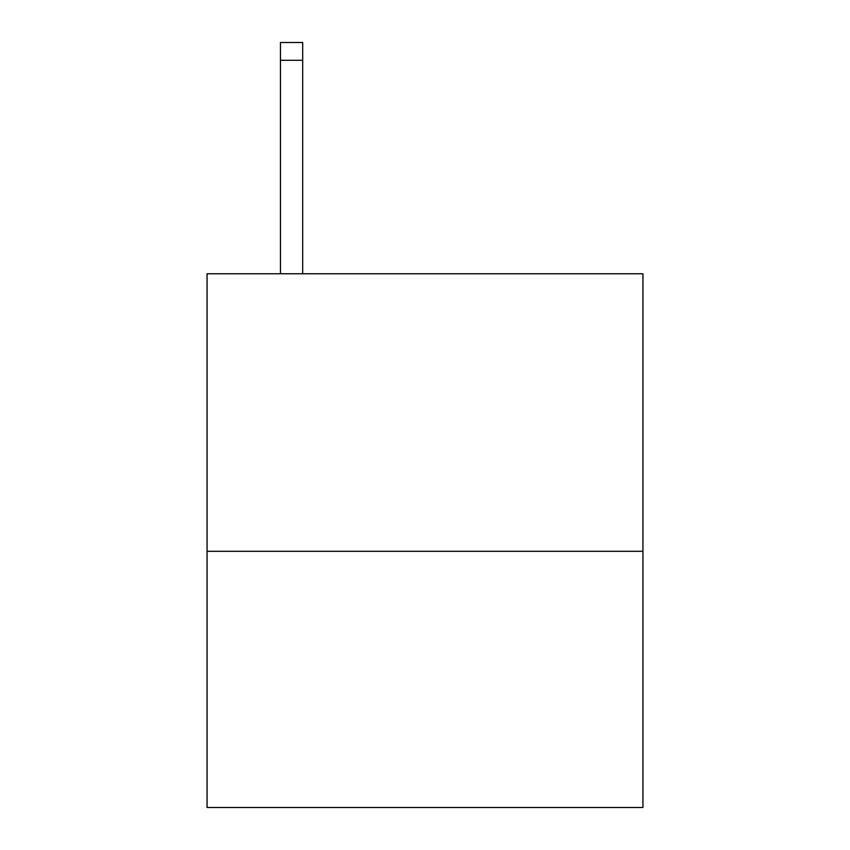 <?xml version="1.0" encoding="UTF-8"?>
<svg xmlns="http://www.w3.org/2000/svg" width="850" height="850" viewBox="0 0 850 850"><rect width="100%" height="100%" fill="white"/><g stroke="black" fill="none" stroke-linecap="round" stroke-linejoin="round"><path stroke-width="1.27" d="M642.94 551.31L642.94 273.774L207.06 273.774L207.06 807.5L642.94 807.5L642.94 551.31L207.06 551.31M302.685 273.774L302.685 60.286L280.447 60.286L280.447 42.5L302.685 42.5L302.685 60.286M280.447 273.774L280.447 60.286"/></g></svg>
